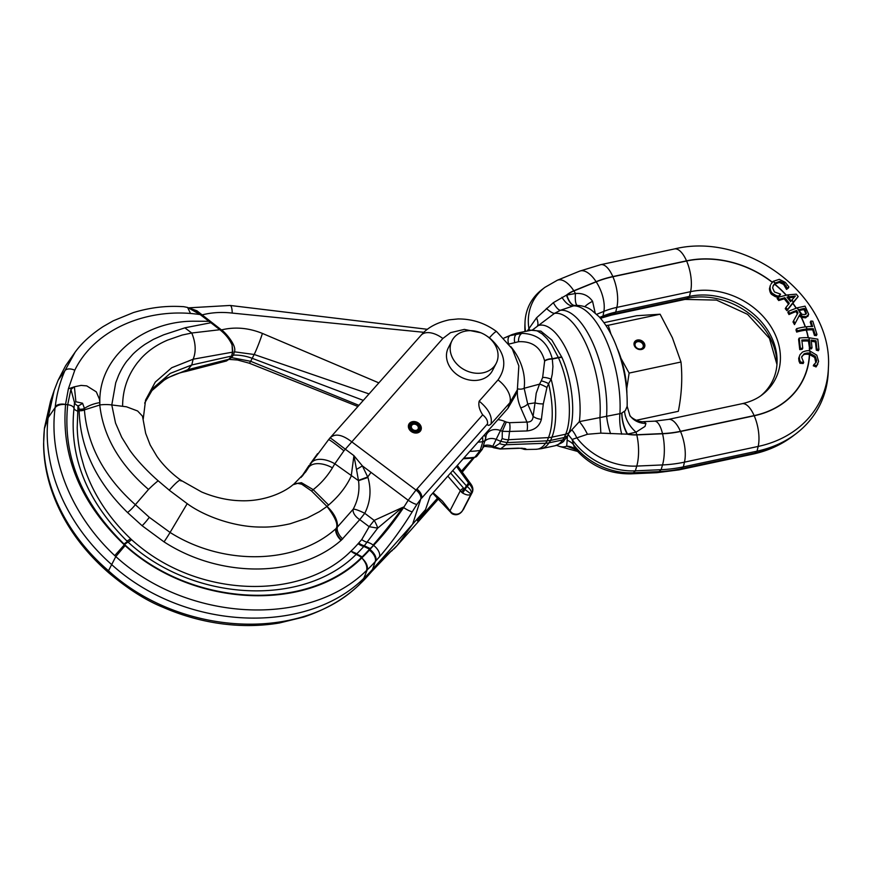<?xml version="1.0" encoding="UTF-8"?>
<svg xmlns="http://www.w3.org/2000/svg" width="872" height="872" viewBox="0 0 872 872"><rect width="100%" height="100%" fill="white"/><g stroke="black" fill="none" stroke-linecap="round" stroke-linejoin="round"><path stroke-width="1.31" d="M412.881 422.8A5.374 4.393 -152.7 0 1 418.527 424.631A5.374 4.393 -152.7 0 1 419.628 429.765A5.374 4.393 -152.7 0 1 416.816 431.793A5.374 4.393 -152.7 0 1 411.159 429.961A5.374 4.393 -152.7 0 1 410.069 424.828A5.374 4.393 -152.7 0 1 412.881 422.8M412.489 421.895A6.453 5.265 -152.7 0 1 419.269 424.097A6.453 5.265 -152.7 0 1 420.587 430.256A6.453 5.265 -152.7 0 1 417.208 432.697A6.453 5.265 -152.7 0 1 410.429 430.495A6.453 5.265 -152.7 0 1 409.11 424.337A6.453 5.265 -152.7 0 1 412.489 421.895M452.034 340.592L448.339 347.775A24.841 20.274 27.3 0 0 453.396 371.461A24.841 20.274 27.3 0 0 479.491 379.941A24.841 20.274 27.3 0 0 492.495 370.546L496.19 363.362A24.841 20.274 -152.7 0 1 483.197 372.769A24.841 20.274 -152.7 0 1 457.092 364.289A24.841 20.274 -152.7 0 1 452.034 340.592A24.841 20.274 -152.7 0 1 465.038 331.197A24.841 20.274 -152.7 0 1 491.132 339.677A24.841 20.274 -152.7 0 1 496.19 363.362M413.513 424.239A3.652 2.987 -152.7 0 1 417.35 425.482A3.652 2.987 -152.7 0 1 418.102 428.97A3.652 2.987 -152.7 0 1 416.184 430.354A3.652 2.987 -152.7 0 1 412.347 429.111A3.652 2.987 -152.7 0 1 411.595 425.623A3.652 2.987 -152.7 0 1 413.513 424.239M413.274 423.694A4.306 3.51 -152.7 0 1 417.797 425.165A4.306 3.51 -152.7 0 1 418.669 429.264A4.306 3.51 -152.7 0 1 416.424 430.899A4.306 3.51 -152.7 0 1 411.9 429.427A4.306 3.51 -152.7 0 1 411.028 425.329A4.306 3.51 -152.7 0 1 413.274 423.694M462.324 510.97L471.098 494.021C471.861 491.917 470.804 489.65 467.948 487.219C470.793 489.65 471.85 491.917 471.098 494.021C469.419 495.601 466.618 495.285 462.683 493.072L462.792 493.138M433.09 492.756L442.486 501.171L451.184 512.267A6.987 5.635 28.4 0 0 452.317 513.183C456.372 515.145 459.773 514.306 462.52 510.654L463.719 508.954A3.226 2.638 27.3 0 0 463.882 508.681A3.226 2.638 27.3 0 0 464.013 508.387M447.827 476.123L460.351 490.685A3.226 1.046 148.9 0 1 463.621 488.189L464.918 489.497L467.043 486.478L467.948 487.219L467.228 486.631L469.212 483.938L468.547 482.99L466.444 485.878A6.453 5.265 -152.7 0 0 467.043 486.478L467.228 486.631M452.753 470.586L466.444 485.878L464.264 488.996A3.226 0.665 133.5 0 0 461.55 492.168A6.987 5.777 -153.9 0 0 462.683 493.072L464.918 489.497L471.098 494.021L472.177 492.56C473.071 489.933 472.079 487.056 469.212 483.938A3.226 1.079 -36.5 0 1 470.749 483.862L470.052 482.914A3.226 1.025 -35.9 0 0 468.547 482.99L456.481 466.367M463.392 509.422L472.177 492.56A3.226 2.638 27.3 0 0 472.341 492.288C473.409 489.508 472.875 486.696 470.749 483.862M461.55 492.168L460.351 490.685L449.985 510.785A3.226 1.166 147.6 0 0 449.93 511.515L452.088 513.728L452.426 513.259M451.184 512.267A3.226 0.61 134.1 0 0 451.053 512.889M626.903 393.032A52.157 21.353 -102 0 0 617.518 349.04M575.226 305.385L573.961 305.571M621.115 413.513L625.366 410.581L627.153 406.298C627.567 384.116 623.338 362.512 614.477 341.475C610.084 331.36 604.917 323.076 598.999 316.645L591.826 310.388C587.314 306.966 581.766 305.298 575.182 305.396L575.204 305.385M568.795 433.144L579.357 421.623L621.834 413.295A21.506 9.538 -107 0 0 627.208 434.169L600.863 433.133L587.445 434.267L572.108 439.455L568.206 434.594M567.476 436.109L566.702 446.17L576.098 449.788M807.003 328.973A27.751 12.459 -17.5 0 1 813.314 328.733L815.037 334.303A27.871 12.513 -17.5 0 1 816.966 334.456L812.78 321.19A27.871 12.513 162.5 0 0 810.851 321.049L812.617 326.531A27.751 12.459 162.5 0 0 806.317 326.782L806.131 326.793A27.751 12.459 162.5 0 0 796.583 328.7A218.752 79.592 -96.2 0 0 797.281 330.891A27.751 12.459 -17.5 0 1 806.818 328.995L807.003 328.973A92.585 75.559 -152.7 0 0 806.317 326.782M810.851 321.049L810.262 322.193L811.658 326.51M816.966 334.456L816.356 335.633A25.713 11.543 162.5 0 0 814.448 335.448L812.726 329.878A25.604 11.489 162.5 0 0 806.437 330.074L806.251 330.096A25.604 11.489 162.5 0 0 796.659 332.079A199.252 72.496 83.8 0 1 795.973 329.889L796.583 328.7M815.037 334.303L814.448 335.448M813.314 328.733L812.726 329.878M797.281 330.891L796.659 332.079M799.286 357.139L799.613 359.983L799.003 361.172L798.676 358.327L800.006 354.719L798.676 358.327M799.613 359.983L800.561 362.142L799.962 363.297L799.003 361.172M800.561 362.142A27.959 15.38 5.8 0 1 803.712 362.414L801.63 357.248L803.973 353.901C806.633 352.909 808.617 352.713 809.924 353.334L815.244 356.321L816.672 360.55L816.203 362.251L813.859 364.703A27.882 15.347 5.8 0 1 816.639 365.771L818.59 361.4L816.781 355.177L810.023 351.078C808.497 350.326 805.99 350.653 802.502 352.048L800.006 354.719M803.712 362.414L803.134 363.537A25.789 14.192 -174.2 0 0 799.962 363.297M815.244 356.321L814.666 357.444L809.347 354.446C806.066 354.032 804.082 354.228 803.395 355.035L801.804 356.408M817.849 364.049L816.039 366.938A25.713 14.148 -174.2 0 0 813.282 365.826L813.881 364.529M816.639 365.771L816.039 366.938M813.859 364.703L813.282 365.826M815.843 362.839L814.666 357.444M795.428 295.99L791.787 300.175A31.359 3.259 125.8 0 0 790.566 301.658A1149.045 583.161 61 0 1 786.969 297.178A31.414 13.2 -21.9 0 1 789.04 296.763L795.428 295.99M793.411 302.05L798.196 296.535A284.414 144.349 -119 0 0 796.289 294.158L787.645 294.889L777.769 297.363A246.198 124.958 -119 0 0 779.317 299.358L784.822 297.701L789.269 303.238L785.879 307.522L787.525 309.516L793.411 302.05A92.585 75.559 -152.7 0 0 791.907 300.033M794.381 297.145L788.473 297.864A28.972 12.175 158.1 0 0 787.645 298.028M798.196 296.535L786.926 310.705L785.269 308.71L785.879 307.522M787.525 309.516L786.926 310.705M777.769 297.363L777.159 298.54L778.707 300.535L779.317 299.358M784.822 297.701L784.244 298.813L778.707 300.535M788.691 304.35L784.244 298.813M772.799 293.559L775.753 295.379L775.143 296.556L772.178 294.758C770.717 293.951 769.802 291.957 769.442 288.774L770.358 285.286L770.031 287.618C770.412 290.768 771.328 292.752 772.799 293.559L772.178 294.758M775.753 295.379L778.445 296.229L777.879 297.319M777.846 297.385L775.143 296.556M778.445 296.229A27.959 4.84 -48.4 0 1 780.56 294.137L779.982 295.259A25.789 4.458 131.6 0 0 777.922 297.308M780.56 294.137L774.412 291.957L772.636 287.858L773.344 285.34L775.284 282.986L779.906 281.285L779.328 282.419L774.718 284.087L773.072 285.951M779.906 281.285L784.168 283.226L787.144 288.283A27.882 4.829 -48.4 0 1 788.866 286.964L785.367 282.386L779.285 279.334L773.202 281.329L770.935 284.174M788.866 286.964L788.266 288.131A25.713 4.447 131.6 0 0 786.555 289.417L783.579 284.381L779.328 282.419M787.144 288.283L786.555 289.417M786.991 288.152L786.413 289.275M805.968 314.094L806.458 313.135L804.921 314.563L801.902 314.323L798.567 309.854A27.784 10.3 -28.4 0 1 804.485 308.448A370.251 164.176 73 0 1 805.619 310.53L806.306 313.669M802.044 316.307L806.273 316.721L808.671 314.312L805.063 306.148L797.302 307.794L788.473 311.239A232.41 103.059 -107 0 0 789.596 313.364A27.795 10.3 -28.4 0 1 796.637 310.476A1242.273 550.842 -107 0 0 797.945 312.895L793.607 320.754L795.111 323.436L799.711 314.781L802.044 316.307A92.585 75.559 -152.7 0 0 800.409 313.135M807.81 316.492L808.671 314.312M804.485 308.448L803.897 309.604A25.626 9.494 151.6 0 0 798.937 310.683M805.87 314.269L805.03 311.675A339.372 150.485 -107 0 0 803.897 309.604M788.473 311.239L787.863 312.416A212.027 94.013 73 0 0 788.975 314.552L789.596 313.364M796.637 310.476L796.071 311.587A25.637 9.505 151.6 0 0 788.975 314.552M808.072 315.479L805.695 317.844L801.466 317.419L799.134 315.882L794.501 324.613L792.997 321.942L793.607 320.754M797.346 313.964A1145.448 507.907 73 0 1 796.071 311.587M799.711 314.781L799.134 315.882M795.111 323.436L794.501 324.613M799.199 338.085L800.365 348.44L799.755 349.618L798.589 339.273L799.199 338.085A27.86 14.148 173.7 0 1 808.911 337.747A92.388 75.395 -152.7 0 1 809.968 347.568L810.164 347.579A27.86 14.148 -6.3 0 1 812.017 347.721L811.451 348.833A25.702 13.058 173.7 0 0 809.587 348.68L808.431 341.05A25.626 13.015 173.7 0 0 801.946 341.148M800.365 348.44A27.915 14.181 -6.3 0 1 802.752 348.201L802.164 349.345A25.746 13.08 173.7 0 0 799.755 349.618M802.752 348.201L801.826 340.058A27.773 14.105 -6.3 0 1 808.998 339.949L808.431 341.05M812.017 347.721L811.178 340.102A27.773 14.105 -6.3 0 1 816.039 340.854L816.933 349.04A27.839 14.137 -6.3 0 1 818.939 349.552L817.794 339.164L808.911 337.747M808.998 339.949L809.837 347.557L809.271 348.669M818.939 349.552L818.328 350.729A25.68 13.047 173.7 0 0 816.334 350.195L815.44 341.998A25.615 13.015 173.7 0 0 811.309 341.29M816.933 349.04L816.334 350.195M816.039 340.854L815.44 341.998M627.153 406.298L629.846 415.366C629.377 416.315 637.443 422.528 643.863 421.645L645.912 423.411L645.029 426.397L636.048 432.163L627.208 434.169A36.657 29.921 -152.7 0 0 636.778 434.91A25.593 8.502 87.4 0 1 636.756 466.084L635.361 470.847A63.122 51.513 -152.7 0 1 572.108 439.455L574.027 446.54L576.218 449.93L574.539 448.535A21.506 18.247 121.9 0 0 566.702 446.17A62.043 25.397 -102 0 1 559.562 446.431L576.85 451.249A70.545 28.874 -102 0 0 577.537 451.423L576.85 451.249M629.846 415.366A21.506 19.358 146.1 0 0 645.912 423.411M527.353 330.88L536.563 317.8L553.339 302.671L566.462 295.128L575.466 293.515C582.779 292.916 588.48 295.51 592.568 301.298A21.506 6.05 -18.9 0 0 584.807 306.748M592.568 301.298L595.173 312.961M760.831 395.757A65.923 53.802 27.3 0 0 777.072 362.599A65.923 53.802 27.3 0 0 689.436 296.404L615.73 312.122A85.282 69.597 27.3 0 0 602.999 316.024L599.674 317.386M809.576 354.49A92.585 75.559 -152.7 0 1 754.204 415.77A25.593 10.475 78 0 1 758.171 446.431A117.393 95.811 -152.7 0 0 828.4 367.875L828.269 371.494A119.05 97.163 -152.7 0 1 796.31 433.482A119.05 97.163 -152.7 0 1 757.049 451.162L683.343 466.88A138.408 112.957 -152.7 0 1 661.129 469.692L635.361 470.847L633.301 472.777A61.465 50.162 -152.7 0 1 573.144 444.186A21.506 16.328 168.2 0 0 567.018 440.175M525.511 331.273A63.122 51.513 -152.7 0 1 525.009 322.466A63.122 51.513 -152.7 0 1 541.959 289.602L544.837 287.389A61.465 50.162 -152.7 0 0 528.868 328.253A21.506 10.9 -151 0 1 529.631 330.39M544.837 287.389L557.361 280.228A25.593 12.132 67.8 0 1 573.809 290.779A36.657 29.921 -152.7 0 0 566.462 295.128A21.506 8.011 -97.2 0 0 574.713 305.44L560.456 310.269L554.494 313.375L532.563 329.889M572.152 430.201A21.506 15.663 -115.9 0 1 576.588 437.493A61.465 50.162 -152.7 0 0 636.756 466.084L662.524 464.929L661.129 469.692L659.068 471.621L633.301 472.777A25.593 8.502 -92.6 0 1 631.023 473.845C609.256 474.183 590.987 466.215 576.218 449.93M536.563 317.8A21.506 5.995 -124.5 0 1 537.501 325.812A62.043 25.397 78 0 1 568.533 354.13A62.043 25.397 78 0 1 579.357 421.623A21.506 6.921 -118.8 0 1 587.445 434.267M546.384 308.426A21.506 5.505 -127.6 0 0 554.494 313.375A70.545 28.874 78 0 1 587.063 346.282A70.545 28.874 78 0 1 599.936 417.383L600.863 433.133M553.339 302.671A21.506 5.821 -108.8 0 0 560.456 310.269A72.398 29.637 78 0 1 593.32 344.102A72.398 29.637 78 0 1 606.607 415.9A21.506 5.167 -104.8 0 0 610.574 433.678M561.928 297.298A21.506 9.298 -109.9 0 0 572.817 305.898A74.12 30.335 -102 0 1 606.28 340.549A74.12 30.335 -102 0 1 619.916 413.699A21.506 7.129 -96.1 0 0 621.736 434.191M621.943 413.252A21.506 9.636 -107.8 0 0 627.535 434.071A36.461 29.757 -152.7 0 0 636.734 434.747L662.502 433.591A111.747 91.2 -152.7 0 0 680.433 431.324L754.138 415.606A25.593 10.475 78 0 0 742.018 403.714C750.094 401.916 756.842 398.918 762.248 394.722A67.58 55.154 27.3 0 0 769.148 323.937A67.58 55.154 27.3 0 0 690.559 291.673L689.436 296.404L687.103 298.366L613.408 314.084L615.73 312.122L616.853 307.391A86.938 70.948 27.3 0 0 603.871 311.369L602.999 316.024L600.317 318.106A25.593 12.132 -112.2 0 0 600.416 318.062A86.938 70.948 27.3 0 1 613.408 314.084A25.593 10.475 -102 0 1 611.348 315.13L600.492 318.313M624.603 411.475A21.506 12.873 -127.4 0 0 636.048 432.163A25.593 8.502 87.4 0 1 636.734 434.747M772.221 282.31A92.388 75.395 -152.7 0 0 686.602 261.011L612.896 276.729A111.747 91.2 -152.7 0 0 596.208 281.841L573.907 290.943A36.461 29.757 -152.7 0 0 566.822 295.096A21.506 7.881 -96.5 0 0 574.833 305.429M573.907 290.943A25.593 12.132 67.8 0 1 575.466 293.515A21.506 5.526 -77.2 0 0 577.133 305.331M637.378 340.026A5.646 4.611 -152.7 0 1 643.307 341.955A5.646 4.611 -152.7 0 1 644.463 347.339A5.646 4.611 -152.7 0 1 641.509 349.476A5.646 4.611 -152.7 0 1 635.568 347.547A5.646 4.611 -152.7 0 1 634.424 342.162A5.646 4.611 -152.7 0 1 637.378 340.026M605.92 325.507L608.253 325.278L610.956 334.096M608.253 325.278L660.115 314.225L636.571 315.729L603.958 322.684M660.115 314.225L672.377 337.726L680.988 362.011C682.569 377.925 681.686 394.351 678.329 411.312L636.222 420.293M620.962 358.305L629.126 373.074L680.988 362.011M629.126 373.074L626.739 388.836M637.585 341.704A4.306 3.51 -152.7 0 1 642.097 343.176A4.306 3.51 -152.7 0 1 642.98 347.274A4.306 3.51 -152.7 0 1 640.724 348.909A4.306 3.51 -152.7 0 1 636.211 347.438A4.306 3.51 -152.7 0 1 635.328 343.339A4.306 3.51 -152.7 0 1 637.585 341.704M633.999 344.08A5.374 4.393 -152.7 0 1 634.38 342.838A5.374 4.393 -152.7 0 1 637.192 340.81A5.374 4.393 -152.7 0 1 642.838 342.642A5.374 4.393 -152.7 0 1 643.928 347.765A5.374 4.393 -152.7 0 1 643.144 348.8M412.391 421.677A6.725 5.483 -152.7 0 1 419.454 423.966A6.725 5.483 -152.7 0 1 420.816 430.376A6.725 5.483 -152.7 0 1 417.307 432.915A6.725 5.483 -152.7 0 1 410.243 430.626A6.725 5.483 -152.7 0 1 408.87 424.217A6.725 5.483 -152.7 0 1 412.391 421.677M402.341 507.831A10.758 2.289 69.1 0 0 402.243 507.569L377.685 528.149L369.194 526.699L374.186 520.388A10.758 2.245 -120.9 0 1 377.685 528.149L363.809 546.417A168.242 137.307 -152.7 0 1 356.822 553.753L356.005 554.527C303.565 607.097 193.421 602.345 128.086 542.122A10.758 1.908 132 0 0 124.598 544.564L124.009 543.986C81.314 502.076 62.544 455.653 67.711 404.717L65.542 404.477C60.724 404.161 57.258 405.197 55.143 407.584L48.123 417.721C42.041 468.09 66.49 524.726 111.485 564.424C183.872 630.478 305.287 636.113 363.755 578.387A187.142 152.731 27.3 0 0 372.508 569.427L367.951 575.749A10.758 6.082 41.5 0 1 367.744 576A10.758 6.082 41.5 0 1 367.733 576.011L359.907 584.044A185.943 151.75 27.3 0 0 367.951 575.749L372.137 571.029A10.758 6.082 41.6 0 1 371.919 571.291A10.758 6.082 41.6 0 1 371.919 571.302A10.758 6.082 41.6 0 1 371.679 571.542M124.325 544.858C80.736 503.286 61.16 456.492 65.574 404.477A8.6 4.916 -173.6 0 0 55.241 406.723L55.132 407.595C48.374 458.073 71.286 514.938 114.755 555.617L115.813 556.576C187.698 622.259 308.503 627.884 366.589 570.441C367.45 566.604 365.858 562.429 361.793 557.927C366.229 562.102 368.049 566.07 367.232 569.83A185.943 151.75 27.3 0 0 375.276 561.535L379.462 556.816A10.758 6.082 -138.4 0 0 378.579 551.159A10.758 6.082 -138.4 0 0 373.554 545.382C383.735 534.787 393.752 522.186 403.594 507.58A8.6 1.461 32.1 0 0 412.325 511.679L416.903 504.376C415.279 504.31 412.38 502.948 408.183 500.277L415.998 490.053A8.6 4.872 41.5 0 1 420.01 494.675A8.6 4.872 41.5 0 1 420.718 499.198L412.641 524.17L425.525 509.64L417.394 520.857L438.049 497.563M226.284 361.03L229.173 359.188L231.581 356.059L232.857 352.048L232.072 344.996L232.486 352.168L231.581 356.059L191.764 364.976L170.247 373.401L153.657 387.648L144.665 403.104M229.173 359.188A4.306 3.423 -139.4 0 1 229.009 359.231A4.306 3.423 -139.4 0 1 228.835 359.264L231.581 356.059M232.857 352.048A4.306 3.532 -166.8 0 1 232.671 352.114A4.306 3.532 -166.8 0 1 232.486 352.168L193.148 359.21C196.244 351.569 195.775 342.838 191.753 333.006L219.853 329.725L210.893 322.738L185.202 327.741L163.674 334.815L153.407 339.361L145.352 344.124C140.13 347.568 134.604 352.343 132.577 354.544L126.996 360.943C123.475 365.488 121.077 369.99 118.657 375.178L115.736 382.721L111.79 404.946A27.959 16.797 177.5 0 0 99.79 404.957M479.186 401.153C478.194 405.208 479.36 409.775 482.696 414.832C486.456 417.961 488.037 421.002 487.415 423.977C487.633 425.776 488.832 425.787 491.001 424.01C492.538 416.565 488.603 408.946 479.186 401.153L498.01 379.92A21.506 12.164 41.6 0 1 509.826 402.777L491.001 424.01M356.822 553.753L350.969 551.137C302.922 599.554 203.972 598.225 140.316 547.049A146.649 119.682 -152.7 0 1 131.563 539.67L130.582 538.722C108.401 517.51 92.901 493.574 84.083 466.934L80.922 455.729A170.694 139.313 -152.7 0 1 79.701 450.105A171.108 139.651 -152.7 0 1 77.979 438.856A171.043 139.596 -152.7 0 1 77.477 433.253A170.705 139.313 -152.7 0 1 77.216 427.672L77.968 405.894A5.374 3.107 24.1 0 1 74.501 402.613L75.886 401.763L74.403 386.787L68.376 388.836L65.531 404.466M507.886 408.401L509.826 402.777L517.358 389.795L515.537 395.201L507.886 408.401L430.212 496.005L425.525 509.64M473.049 458.094L461.495 471.12M462.738 471.545L473.976 457.942M371.919 571.302L390.765 551.584A8.6 8.458 -126.2 0 0 392.607 549.916L397.283 545.36L412.641 524.17L372.508 569.427L375.276 561.535A10.758 6.082 -138.5 0 0 369.368 550.101L373.554 545.382L369.521 549.131A174.771 142.637 -152.7 0 1 362.12 556.892L356.67 553.894M99.779 404.99L99.855 402.613A27.959 17.059 174.6 0 0 84.453 408.423L82.557 403.224L75.886 401.763M183.73 306.682L187.6 307.456L190.51 313.462A249.675 232.9 -101.5 0 1 200.135 314.552A1045.092 588.665 -137 0 0 208.997 321.288L194.314 321.212C144.676 320.743 98.656 355.961 99.833 402.373L99.855 402.613M208.997 321.288L210.893 322.738M187.6 307.456L200.135 314.552M99.833 402.373L99.419 399.114L96.291 391.855L86.742 385.882L81.085 385.402L74.403 386.787L70.915 389.37L67.711 404.717C71.264 405.197 73.357 406.385 74.011 408.281A5.374 2.976 -172.7 0 0 77.891 411.148L77.891 411.148M190.51 313.462C141.896 309.527 93.686 331.349 74.774 370.219L68.376 388.836M232.072 344.996L232.061 344.952C229.598 339.284 225.532 334.205 219.853 329.725M55.241 406.723C56.669 394.166 59.896 382.143 64.92 370.676A8.6 5.003 23.7 0 1 74.774 370.219M58.162 380.138L64.931 370.665L75.145 352.125L65.629 365.717L58.162 380.138L54.162 390.438L48.123 417.721L44.374 428.752L43.6 443.837C43.698 458.661 46.151 473.496 50.936 488.353C61.302 519.723 80.093 547.452 107.311 571.552L108.27 572.392L108.488 570.789C180.362 636.473 301.178 642.097 359.253 584.654L358.828 585.145C344.331 598.89 326.008 609.506 303.859 616.995L279.367 622.99C261.11 626.052 242.351 626.369 223.079 623.96C202.424 621.333 182.313 615.741 162.759 607.184C145.766 600.35 127.606 588.753 108.259 572.392M226.044 361.095L228.824 359.275L187.72 369.717L185.725 371.516L226.044 361.095M79.134 410.538A5.374 2.856 179.4 0 0 84.41 409.731L84.464 408.423A5.374 2.889 1.2 0 1 79.199 409.11L79.134 410.658C80.202 448.077 96.345 482.042 127.563 512.551A10.758 2.169 134.2 0 0 135.345 504.692L148.523 489.443A32.264 7.292 -47 0 1 158.17 480.766M148.523 489.443C119.431 464.318 103.179 436.174 99.779 405.022L84.41 409.862A5.374 2.856 -0.6 0 1 79.134 410.658M131.563 539.67A10.758 1.908 -48 0 1 128.086 542.122L126.887 540.989C86.524 500.659 68.899 456.427 74.011 408.281L74.501 402.613L70.915 389.37M77.968 405.894L78.393 405.731A5.374 1.831 147.9 0 0 82.557 403.224M78.393 405.731L79.199 409.11M84.41 409.862C87.287 445.374 104.269 476.984 135.345 504.692L149.297 517.303L170.073 532.443C223.439 566.233 296.066 564.533 335.775 528.803L336.134 528.497A10.758 5.897 -130.6 0 0 341.475 540.03L341.083 540.357A10.758 5.886 49.8 0 1 335.775 528.803M127.443 541.523L124.009 543.986M180.755 480.156C171.021 473.082 163.042 465.092 156.797 456.176L150.191 445.003L145.668 433.34L142.485 416.173L137.623 410.985L126.451 406.788L111.79 404.957L115.529 423.051L121.72 437.308L129.339 449.581C135.869 459.13 147.542 471.567 158.17 480.788L169.244 490.162L173.256 485.78M169.386 490.326L187.208 503.656C204.44 516.322 234.732 527.266 261.655 527.059C269.906 527.298 279.422 526.187 290.223 523.745L307.118 518.066L319.414 511.657L326.902 506.545M180.733 480.189L201.65 491.993C217.847 498.74 231.222 500.484 240.04 500.713C264.652 501.825 284.926 491.884 292.927 484.778L297.614 483.361L301.756 484.222L311.566 491.001L327 506.458C335.404 517.488 338.445 524.835 336.134 528.487L353.204 509.183A10.758 6.18 -145.7 0 0 359.765 519.614L341.475 540.03M356.005 554.527A10.758 5.973 46.6 0 1 361.422 557.557C306.9 612.166 192.592 607.228 124.598 544.564L125.099 545.589C192.865 607.544 307.336 612.613 361.793 557.927A175.228 143.008 27.3 0 0 369.368 550.101M184.842 327.839L191.753 333.006L182.172 335.044L167.805 340.026C157.32 344.418 148.48 350.457 141.286 358.152L137.504 362.621C127.606 375.472 122.647 389.991 122.614 406.156M370.066 548.499L364.376 545.752A10.758 6.082 41.6 0 1 358.686 543.016L361.738 539.561L369.194 526.699L359.765 519.614L364.758 513.303C370.447 501.923 371.516 489.977 367.94 477.453L358.512 480.679C359.853 490.478 358.087 499.972 353.204 509.183C355.133 509.041 358.981 510.414 364.758 513.303L374.186 520.388L402.243 507.569M403.049 507.253C392.836 521.412 382.863 534.013 373.118 545.055A10.758 6.082 41.6 0 0 367.428 542.308A10.758 6.082 41.7 0 1 361.738 539.561M342.707 538.929A10.758 5.919 48.5 0 1 337.279 527.473A20.002 10.878 47.6 0 0 327 506.458M358.49 480.603L356.495 469.43L362.403 465.91L353.934 455.675L351.209 476.112C346.271 486.75 338.718 496.386 328.581 505.019L313.19 489.65L311.566 491.001M358.403 480.581L334.837 463.806A193.017 158.813 -153 0 0 332.439 467.817C327.283 476.352 320.863 483.633 313.19 489.65L301.461 482.696L294.104 483.873L305.712 471.894L308.655 467.359A214.392 176.318 -152.1 0 1 311.315 462.912L328.537 439.717A21.506 1.363 39.9 0 1 343.906 450.824L345.345 449.211C337.54 443.39 329.311 436.719 329.943 438.071C334.739 433.21 341.9 434.376 351.438 441.581L415.998 490.053L416.881 489.05A8.6 4.872 -138.5 0 1 420.904 493.683A8.6 4.872 -138.5 0 1 421.612 498.195L487.415 423.977M150.682 391.659L166.269 378.35L187.72 369.717L191.764 364.976L193.148 359.21L171.74 367.722L155.303 382.045L145.57 400.074L143.237 418.996M328.581 505.019L326.924 506.523M343.906 450.824L334.837 463.806A21.506 12.197 -148.1 0 0 311.315 462.912M44.461 428.021A8.6 4.6 7 0 1 44.472 427.88A8.6 4.6 7 0 1 44.592 427.367L44.505 428.207C38.848 476.559 62.849 531.288 107.43 569.841L108.488 570.789L115.813 556.576L125.099 545.589M302.246 476.188L308.655 467.359A21.506 12.219 -150.1 0 1 332.439 467.817M328.515 439.782A21.506 1.363 39.9 0 1 328.537 439.717L330.357 437.548M330.521 437.373L421.056 335.273A21.506 12.164 41.6 0 1 421.067 335.262A21.506 12.164 41.6 0 1 442.845 338.489L345.345 449.211L353.945 455.664L356.495 469.43M301.069 477.464L309.048 465.43M379.462 556.816C390.874 543.605 401.829 528.552 412.325 511.679M416.903 504.376L420.718 499.198M44.592 427.367L50.554 401.142L54.162 390.438M372.137 571.029C383.015 558.843 389.839 551.812 392.607 549.916M393.915 548.957L396.237 546.57A8.6 4.872 -138.5 0 0 396.4 546.363M541.403 419.29A7.532 3.259 -166.1 0 1 533.086 416.271C532.923 420.239 530.885 422.179 526.961 422.07L509.51 422.702A7.532 2.463 -92 0 1 509.553 431.455L526.971 430.942C534.71 430.092 539.528 426.212 541.403 419.29L543.311 403.91L546.951 387.495L548.608 383.625A58.391 23.904 -102 0 1 548.499 437.591L547.213 440.829L550.668 440.393L551.954 437.134A21.506 16.721 -158.4 0 1 548.499 437.591L508.572 439.717L509.553 431.455L502.294 431.313L502.185 438.507A12.906 9.854 24.8 0 0 508.572 439.717L505.989 444.731L500.593 448.84L494.261 446.9L499.591 443.532A12.906 11.118 30.5 0 0 505.989 444.731L545.578 443.259L547.213 440.829L507.253 442.595L500.855 441.385L496.441 439.499A10.758 8.775 27.3 0 0 489.356 438.714A10.758 8.775 27.3 0 0 485.083 440.938M363.319 400.39L252.27 358.348A43.011 35.109 27.3 0 0 233.445 355.111A5044.28 2841.314 43 0 0 231.44 357.585L250.656 361.302L358.915 405.349M540.782 331.077L551.867 340.08L561.982 357.531C572.741 381.456 575.989 416.075 569.045 432.512L567.759 435.684L563.781 440.96M508.725 344.135L518.535 341.715C532.247 340.996 540.934 347.361 544.586 360.801A7.532 3.75 171.6 0 1 552.259 358.763C547.834 342.391 537.762 333.922 522.077 333.355A58.718 24.035 -102 0 0 516.856 333.115L532.639 329.987L537.305 330.968L542.177 333.9L547.06 338.663L551.802 345.105L558.32 357.476L552.259 358.763A84.137 68.67 27.3 0 1 552.303 359.068A7.532 3.761 171.8 0 0 544.629 361.084L542.646 377.532L541.229 380.933A7.532 1.439 -154.7 0 1 548.608 383.625L551.159 379.244L552.249 374.175L552.924 366.567L552.303 359.068L558.451 357.749C569.372 382.121 572.751 417.394 565.688 434.212L564.337 437.482L550.668 440.393L549.022 442.834A58.718 24.035 78 0 1 541.24 448.699L554.941 445.777A58.718 24.111 -101.9 0 0 554.941 445.777L554.941 445.777A58.718 24.111 -101.9 0 0 557.099 445.047A58.718 24.111 -101.9 0 0 557.96 444.589A58.718 24.111 -101.9 0 0 562.745 439.913L564.337 437.482L567.759 435.684M517.554 388.836C516.856 395.092 517.913 401.403 520.715 407.78L526.961 422.07A7.532 2.474 -92.1 0 1 526.971 430.942M509.51 422.702L506.316 422.059L502.294 431.313L500.855 430.703A12.077 9.865 27.3 0 0 492.887 429.809A12.077 9.865 27.3 0 0 486.086 435.51L485.78 437.69L484.385 434.899M233.445 355.111A5044.28 2841.314 43 0 1 234.415 351.819L254.177 354.49A16.884 1.363 -69.3 0 0 262.407 333.42L378.84 382.873M262.407 333.42C248.531 327.818 234.873 326.651 221.444 329.921L202.13 314.901C211.624 312.459 221.651 311.86 232.214 313.081A15.958 3.695 -82.3 0 0 230.121 305.451L188.69 307.838M423.923 332.319L232.214 313.081M485.66 438.507A4.306 3.433 -162.8 0 1 485.541 439.477A4.306 3.433 -162.8 0 1 482.837 441.646L480.21 450.41L482.358 449.211L476.973 456.056A4.306 3.543 -141.9 0 1 474.804 457.233L480.21 450.41A75.275 61.432 -152.7 0 1 469.801 451.347M463.882 458.018A73.946 60.353 -152.7 0 0 474.804 457.233L472.559 457.964M476.973 456.056L473.518 458.029L463.217 458.781M477.921 442.202A73.946 60.353 -152.7 0 0 482.837 441.646L482.608 436.916M231.44 357.585L229.282 359.057M221.444 329.921C224.616 331.6 237.13 345.563 234.415 351.819M192.854 309.756L202.13 314.901M202.097 314.868L196.941 310.792L189.486 308.154M483.47 446.235L492.233 447.151L492.811 446.279L494.261 446.9L493.683 447.761L500.103 449.004A7.532 2.463 88 0 0 500.593 448.84L518.099 448.164L524.562 448.513L525.849 448.84L525.565 449.483M518.099 448.164A7.532 2.474 87.9 0 1 517.554 448.372L500.103 449.004M525.838 449.483A7.532 7.314 -91.9 0 1 522.034 448.481M482.358 449.211L485.78 437.69M357.902 406.494L249.229 363.188A16.884 1.363 110.7 0 0 250.656 361.302L254.177 354.49L369.052 393.926M520.715 407.78A6.453 2.627 -23.6 0 0 527.702 403.954L535.048 402.853L533.086 416.271L527.702 403.954L524.148 388.269A6.453 3.575 7.1 0 1 517.663 388.858M518.535 341.715A7.532 4.469 91.3 0 1 522.077 333.355L510.044 335.622L503.962 338.063L511.777 334.717A58.391 23.904 -102 0 1 516.638 333.976A7.532 4.436 79.6 0 0 514.687 342.238M541.229 380.933L539.517 384.149L524.148 388.269A63.787 52.058 27.3 0 0 510.905 346.685M546.951 387.495A7.532 1.177 -151.4 0 0 539.517 384.149L536.215 393.218L535.048 402.853A7.532 1.602 -176.9 0 0 543.311 403.91M569.045 432.512A8.6 6.693 21.5 0 1 565.688 434.212L551.954 437.134A58.718 24.035 -102 0 0 551.159 379.244A7.532 2.398 -161.8 0 0 542.646 377.532M510.044 335.622A7.532 4.316 71.3 0 0 508.452 343.252M127.563 512.551L142.114 525.729L164.034 541.872C220.812 578.714 298.486 577.853 341.083 540.357M463.621 488.189L450.606 472.995M806.131 326.793A92.388 75.395 -152.7 0 1 806.818 328.995M803.973 353.901L803.395 355.035M809.924 353.334L809.347 354.446M816.672 360.55L816.072 361.695M810.208 351.122A92.585 75.559 -152.7 0 1 810.143 353.389M810.023 351.078A92.388 75.395 -152.7 0 1 809.957 353.345M787.645 294.889A92.585 75.559 -152.7 0 1 789.236 296.731M787.46 294.921A92.388 75.395 -152.7 0 1 789.04 296.763M791.787 300.175A92.388 75.395 -152.7 0 1 793.302 302.181M770.031 287.618L769.442 288.774M775.143 283.117L774.565 284.218M784.168 283.226L783.579 284.381M786.304 285.994L785.716 287.139M773.202 281.329A92.585 75.559 -152.7 0 1 775.284 282.986M773.083 281.438A92.388 75.395 -152.7 0 1 775.164 283.095M797.302 307.794A92.585 75.559 -152.7 0 1 798.567 309.854M797.139 307.849A92.388 75.395 -152.7 0 1 801.793 316.198M805.619 310.53L805.03 311.675M806.273 316.721L805.695 317.844M809.096 337.758A92.585 75.559 -152.7 0 1 810.164 347.579M788.473 297.864A92.388 75.395 -152.7 0 1 791.057 301.058M801.215 317.299A92.388 75.395 -152.7 0 1 805.227 326.902M792.724 303.282A92.388 75.395 -152.7 0 1 796.082 308.176M774.587 284.196A92.388 75.395 -152.7 0 1 786.119 295.161M686.602 261.011A25.593 10.475 78 0 1 690.559 291.673L616.853 307.391A25.593 10.475 78 0 0 612.896 276.729M809.38 354.446A92.388 75.395 -152.7 0 1 754.138 415.606M809.401 348.669A92.388 75.395 -152.7 0 1 809.456 350.969M806.251 330.096A92.388 75.395 -152.7 0 1 808.126 337.715M801.466 317.419A92.585 75.559 -152.7 0 1 805.401 326.88M573.809 290.779L596.099 281.689A111.943 91.364 -152.7 0 1 612.831 276.566L686.526 260.848A92.585 75.559 -152.7 0 1 772.33 282.19M774.718 284.087A92.585 75.559 -152.7 0 1 786.304 295.128M792.844 303.151A92.585 75.559 -152.7 0 1 796.245 308.121M788.659 297.832A92.585 75.559 -152.7 0 1 791.166 300.927M754.204 415.77L680.509 431.487A111.943 91.364 -152.7 0 1 662.546 433.766L636.778 434.91M809.587 348.68A92.585 75.559 -152.7 0 1 809.641 351.002M806.437 330.074A92.585 75.559 -152.7 0 1 808.322 337.726M828.4 367.875C833.272 296.284 746.497 231.135 674.405 248.956A25.593 10.475 78 0 1 686.526 260.848M643.863 421.645L654.578 421.165A25.593 8.502 87.4 0 1 662.502 433.591M654.578 421.165L668.323 419.432A25.593 10.475 78 0 1 680.433 431.324M680.509 431.487A25.593 10.475 78 0 1 684.466 462.149L683.343 466.88L681.01 468.842A136.751 111.605 -152.7 0 1 659.068 471.621A25.593 8.502 -92.6 0 1 656.79 472.7L631.023 473.845M796.31 433.482L793.433 435.684A117.393 95.811 -152.7 0 1 754.716 453.124L757.049 451.162L758.171 446.431L684.466 462.149A136.751 111.605 -152.7 0 1 662.524 464.929A25.593 8.502 87.4 0 0 662.546 433.766M596.208 281.841A25.593 12.132 67.8 0 1 603.871 311.369L596.666 314.312M557.361 280.228L579.651 271.138A25.593 12.132 67.8 0 1 596.099 281.689M579.651 271.138L600.71 264.674A25.593 10.475 78 0 1 612.831 276.566M776.974 364.398A67.58 55.154 27.3 0 0 687.103 298.366A25.593 10.475 -102 0 1 685.043 299.412L611.348 315.13M793.433 435.684C781.508 444.742 767.916 450.911 752.656 454.17A25.593 10.475 -102 0 0 754.716 453.124L681.01 468.842A25.593 10.475 -102 0 1 678.95 469.888L656.79 472.7M524.999 331.382A61.465 50.162 -152.7 0 1 524.879 326.095L525.009 322.466M375.832 560.914A10.758 6.082 -138.4 0 0 374.949 555.268A10.758 6.082 -138.4 0 0 369.924 549.48M442.845 338.489L450.541 332.646L464.362 329.409L480.766 332.755M485.802 335.339L489.432 337.78C505.062 351.623 507.918 365.673 498.01 379.92M482.696 414.832L416.881 489.05M484.483 446.028L483.034 447.674M473.91 457.953L472.918 459.075M463.097 471.142L472.493 459.599M396.03 546.777A8.6 4.872 -138.5 0 0 396.237 546.57L438.954 498.392L396.934 545.763M126.887 540.989A10.758 2.158 134.1 0 0 130.582 538.722M142.114 525.729A10.758 1.657 130 0 0 149.297 517.303M356.397 554.156A10.758 5.973 46.5 0 1 350.969 551.137M187.24 503.602L170.073 532.443A10.758 0.676 -57.6 0 1 164.034 541.872M173.266 485.791C178.433 480.483 181.005 478.902 180.962 481.039M351.372 550.755A161.789 132.043 27.3 0 0 358.087 543.692L358.686 543.016M369.521 549.131L363.809 546.417A10.758 6.093 41.1 0 1 358.087 543.692M362.12 556.892L361.422 557.557M114.755 555.617L124.315 544.869M403.071 507.253L404.041 506.883L408.183 500.277L362.403 465.91L367.94 477.453M371.036 472.384L367.755 476.951L358.381 480.407M403.093 507.199L404.041 506.883M359.907 584.044L363.755 578.387L367.232 569.83M489.432 337.78A21.506 2.529 -53.1 0 1 496.659 331.622L496.659 331.622C485.028 323.065 472.123 318.847 457.964 318.956L449.342 319.817C436.73 322.586 427.313 327.73 421.067 335.262M107.43 569.841L107.321 571.542M483.622 445.734A12.077 9.865 27.3 0 1 484.854 445.396A12.077 9.865 27.3 0 1 492.811 446.279L504.866 421.449A19.576 15.979 27.3 0 0 497.89 419.672M520.726 448.382L525.783 449.494L535.953 449.298A58.391 23.904 78 0 0 545.578 443.259A21.506 18.247 -146 0 0 549.022 442.834L562.745 439.913A8.6 7.292 34.1 0 0 566.146 438.126M504.866 421.449L506.316 422.059M502.185 438.507L499.591 443.532M561.851 357.237A8.6 3.51 -23.7 0 0 558.32 357.476L558.451 357.749A8.6 3.51 -23.5 0 1 561.982 357.531M419.879 431.618L420.587 430.256M408.412 425.7L409.11 424.337M417.459 431.607L418.669 429.264M409.818 427.662L411.028 425.329M462.345 510.938L472.341 492.288M457.353 465.397L470.052 482.914M432.708 493.192L449.93 511.515M462.149 511.199C462.716 510.36 458.77 517.227 452.088 513.728M556.521 445.352L559.562 446.431M668.323 419.432L742.018 403.714M600.71 264.674L674.405 248.956M776.963 364.474L769.442 338.336L747.566 314.345L716.522 300.088L685.043 299.412M524.955 331.393L524.879 326.095M752.656 454.17L678.95 469.888M643.58 348.462L643.928 347.765M634.02 343.535L634.38 342.838M368.289 575.389L371.919 571.291M75.068 352.244C81.652 343.121 91.015 334.565 103.147 326.586L113.284 320.798L133.318 312.601C157.233 305.342 174.803 306.17 183.916 306.693M226.709 360.888L226.088 361.084M292.97 484.778L294.158 483.84M317.582 453.658L310.029 464.1M517.358 389.795L518.84 365.891L512.289 348.909L496.659 331.622M153.101 388.945C162.9 379.571 173.779 373.761 185.725 371.516M44.374 428.752L50.554 401.142M359.504 584.513L358.85 585.123M368.289 575.378L367.744 576M391.07 551.366L392.378 550.406M483.012 447.75L484.538 446.028M554.941 445.777C560.609 443.619 563.639 441.93 564.031 440.72M229.009 359.395L237.511 360.005L249.229 363.188M535.953 449.298L541.24 448.699M493.683 447.761L492.233 447.151M522.23 448.208L517.554 448.372M516.856 333.115L511.777 334.717M427.454 329.311L230.121 305.451M540.956 331.142L530.547 330.194"/></g></svg>
